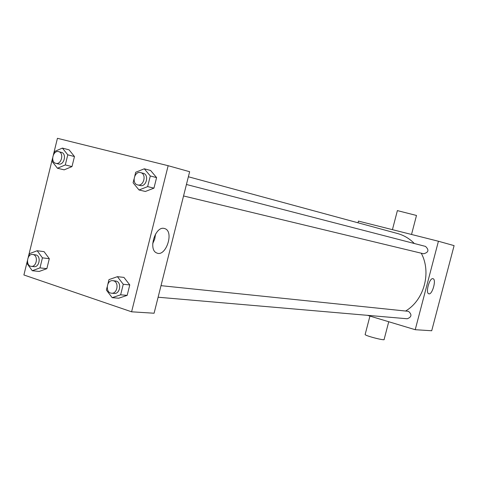 <?xml version="1.0" encoding="UTF-8"?>
<svg xmlns="http://www.w3.org/2000/svg" width="478" height="478" viewBox="0 0 478 478"><rect width="100%" height="100%" fill="white"/><g stroke="black" fill="none" stroke-linecap="round" stroke-linejoin="round"><path stroke-width="0.72" d="M358.022 222.802L358.458 221.099L438.428 241.247L454.1 245.626L431.712 330.752L415.221 329.706L367.421 315.325M405.655 310.987C424.129 300.118 431.646 272.424 421.255 253.197M414.348 243.517C409.544 238.618 403.946 235.29 397.565 233.527L188.368 176.764M438.428 241.247L415.221 329.706M158.104 297.226L407.226 318.766C411.701 317.051 412.12 314.572 408.487 311.333L161.014 285.659M186.432 184.484L425.498 246.403C429.25 249.952 428.623 252.408 423.622 253.77L423.562 253.752M432.931 278.674L433.038 278.704C436.671 279.433 432.196 295.279 428.784 293.785C425.259 293.068 429.501 277.616 432.931 278.674M411.528 234.465L416.493 215.464L397.391 210.613M365.18 334.361L365.12 334.588C365.813 336.028 385.758 341.083 384.127 339.41L388.739 321.742M53.393 154.794L57.438 138.309L168.154 165.705L189.641 171.71L154.089 313.227L131.593 311.805L23.9 274.981L27.425 260.63M28.202 257.457L52.61 157.991M107.926 283.86L108.99 279.606L117.409 276.678L123.933 277.395L129.771 284.924L127.16 295.374L118.735 298.2L112.175 297.669L106.385 290.056L107.162 286.955M54.062 153.683L54.612 151.448L62.409 148.09L69.107 149.859L74.466 156.545L71.993 166.577L64.189 169.839L57.456 168.244L52.15 161.486L52.688 159.299M168.154 165.705L131.593 311.805M28.859 256.375L29.534 253.639L37.188 250.741L44.072 251.643L49.306 258.7L46.856 268.648L39.196 271.45L32.277 270.721L27.091 263.587L27.497 261.944M134.79 175.976L135.722 172.241L144.302 168.8L150.618 170.479L156.593 177.595L153.958 188.141L145.378 191.469L139.02 189.981L133.093 182.787L134.013 179.095M164.109 228.418L164.916 228.645C174.482 231.728 165.675 257.63 156.635 252.916C148.019 249.749 155.266 226.028 164.109 228.418M155.559 234.029L154.735 239.018L152.703 243.661M144.302 168.8L150.301 175.976L147.648 186.611L139.02 189.981M137.646 184.914L140.221 185.53C146.364 187.334 149.471 174.584 143.197 173.281L140.634 172.618C134.402 170.724 131.271 183.677 137.646 184.914C143.806 186.719 146.919 173.92 140.634 172.618L140.622 172.618M150.618 170.479L156.593 177.595L153.958 188.141L145.378 191.469M150.301 175.976L156.593 177.595M147.648 186.611L153.958 188.141M117.409 276.678L123.27 284.273L120.635 294.818L112.175 297.669M111.541 293.199L114.194 293.426C119.966 294.263 121.962 282.618 116.297 281.118L112.832 280.67C106.457 279.714 105.088 292.93 111.541 293.199C117.325 294.036 119.327 282.343 113.656 280.843L112.832 280.67M123.933 277.395L129.771 284.924L127.16 295.374L118.735 298.2M123.27 284.273L129.771 284.924M120.635 294.818L127.16 295.374M62.409 148.09L67.786 154.824L65.295 164.946L57.456 168.244M55.848 163.339L58.567 164.002C64.124 165.663 67.051 153.516 61.369 152.357L58.657 151.651C53.034 149.925 50.088 162.233 55.848 163.339C61.411 165.006 64.345 152.817 58.657 151.651L58.651 151.651M69.107 149.859L74.466 156.545L71.993 166.577L64.189 169.839M67.786 154.824L74.466 156.545M65.295 164.946L71.993 166.577M37.188 250.741L42.44 257.857L39.973 267.889L32.277 270.721M31.225 266.348L34.022 266.658C39.292 267.561 41.335 256.327 36.149 254.965L32.725 254.475C26.995 253.471 25.412 265.983 31.225 266.348C36.507 267.25 38.557 255.981 33.364 254.619L32.725 254.475M44.072 251.643L49.306 258.7L46.856 268.648L39.196 271.45M42.44 257.857L49.306 258.7M39.973 267.889L46.856 268.648M392.432 229.655L397.403 210.547M369.936 316.083L365.12 334.588M423.622 253.77L183.546 195.962M164.133 228.418L164.916 228.645"/></g></svg>
